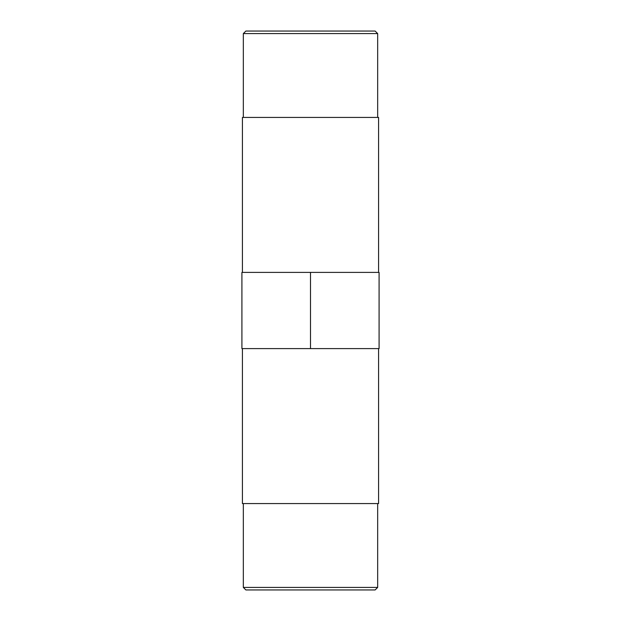 <?xml version="1.0" encoding="UTF-8"?>
<svg xmlns="http://www.w3.org/2000/svg" width="621" height="621" viewBox="0 0 621 621"><rect width="100%" height="100%" fill="white"/><g stroke="black" fill="none" stroke-linecap="round" stroke-linejoin="round"><path stroke-width="0.93" d="M378.585 348.606L378.585 503.577L242.415 503.577L242.415 348.606M378.585 272.394L378.585 117.423L242.415 117.423L242.415 272.394M377.669 587.412L375.131 589.95L245.869 589.95L243.331 587.412L377.669 587.412L377.669 503.577M375.131 31.05L245.869 31.05L243.331 33.588L377.669 33.588L375.131 31.05M310.5 272.394L379.089 272.394L379.089 348.606L241.911 348.606L241.911 272.394L310.5 272.394L310.5 348.606M377.669 117.423L377.669 33.588M243.331 117.423L243.331 33.588M243.331 503.577L243.331 587.412"/></g></svg>

